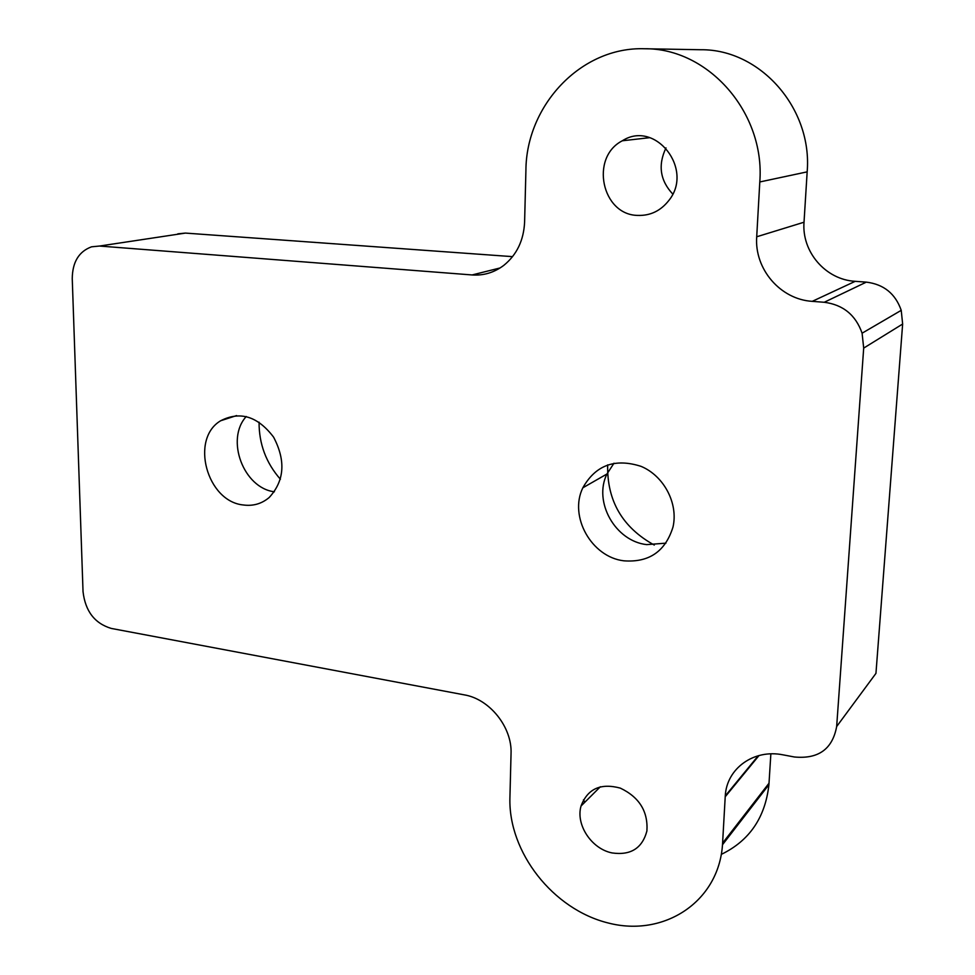 <?xml version="1.0" encoding="UTF-8"?>
<svg xmlns="http://www.w3.org/2000/svg" width="975" height="975" viewBox="0 0 975 975"><rect width="100%" height="100%" fill="white"/><g stroke="black" fill="none" stroke-linecap="round" stroke-linejoin="round"><path stroke-width="1.46" d="M274.389 491.79C243.543 488.085 225.274 439.408 246.248 416.508M259.07 422.163C258.972 443.881 266.077 462.906 280.398 479.249M243.323 504.977C206.871 501.552 189.82 438.921 220.679 420.749C240.106 410.828 257.741 416.288 273.597 437.153C285.955 460.761 284.481 480.87 269.197 497.494C261.751 503.783 253.122 506.281 243.323 504.977M665.937 543.16L646.705 544.623C615.237 541.162 593.141 501.82 606.95 473.996L613.982 463.21M607.669 464.88C606.877 500.723 622.416 527.451 654.286 545.062M623.866 560.82C591.533 557.115 568.742 516.47 582.831 487.817C595.591 465.148 615.018 457.994 641.111 466.379C663.951 475.898 678.454 503.466 672.994 527.036C665.413 551.436 649.045 562.697 623.866 560.82M612.068 852.93C591.533 848.92 575.543 824.679 581.039 806.02C587.547 788.812 600.624 782.84 620.283 788.105C639.283 797.16 648.156 811.456 646.912 830.968C642.293 848.274 630.679 855.587 612.068 852.93M637.833 215.414C601.807 215.097 589.631 157.438 622.342 140.766C655.31 119.523 694.358 169.467 668.765 200.57C660.636 210.868 650.325 215.816 637.833 215.414M665.998 147.895C657.82 165.067 660.063 180.436 672.713 194.001M512.558 256.644L185.433 233.086L177.816 233.842M836.66 726.533L875.952 673.372L902.643 324.029L901.229 310.342C895.416 293.694 883.777 284.286 866.312 282.128L855.221 281.324C825.618 279.74 801.608 251.83 804.022 222.215L807.166 171.856C812.614 108.396 760.22 49.091 700.867 49.737L644.597 48.75C708.35 47.994 765.302 112.795 759.793 181.959L756.71 236.779C754.297 268.99 780.293 299.447 812.248 301.348L824.228 302.274C843.095 304.724 855.721 315.035 862.095 333.194L863.692 348.099L836.66 726.533C832.492 749.117 818.391 759.269 794.345 756.978L783.157 754.869C753.663 748.812 726.643 768.544 725.266 795.917L722.499 844.728C718.624 902.033 663.853 937.377 608.437 923.045C552.947 909.504 508.292 852.126 509.913 797.867L511.046 753.675C512.302 727.313 489.657 699.014 464.258 694.858L111.248 628.424C94.685 623.427 85.288 611.167 83.033 591.642L72.248 278.631C72.442 262.117 78.865 251.513 91.528 246.821L99.499 246.041L472.107 274.95C483.734 275.742 494.325 272.525 503.868 265.31C516.787 254.792 523.697 240.411 524.599 222.178L525.915 170.381C526.159 105.702 580.783 46.568 644.597 48.75M721.342 854.356C749.422 840.755 765.277 817.537 768.922 784.692L770.859 753.87M583.477 799.817L584.829 802.218M500.102 267.954L472.107 274.95M99.499 246.041L185.433 233.086M807.166 171.856L759.793 181.959M804.022 222.215L756.71 236.779M855.221 281.324L812.248 301.348M866.312 282.128L824.228 302.274M902.643 324.029L863.692 348.099M759.025 755.527L725.217 796.758M769.031 783.193L722.609 843.107M220.679 420.749L236.608 415.569M582.831 487.805L606.95 473.996M581.039 806.008L600.356 786.752M622.33 140.778L649.801 137.658M901.229 310.342L862.095 333.194M758.257 755.735L725.266 795.917M768.922 784.692L722.499 844.728"/></g></svg>
